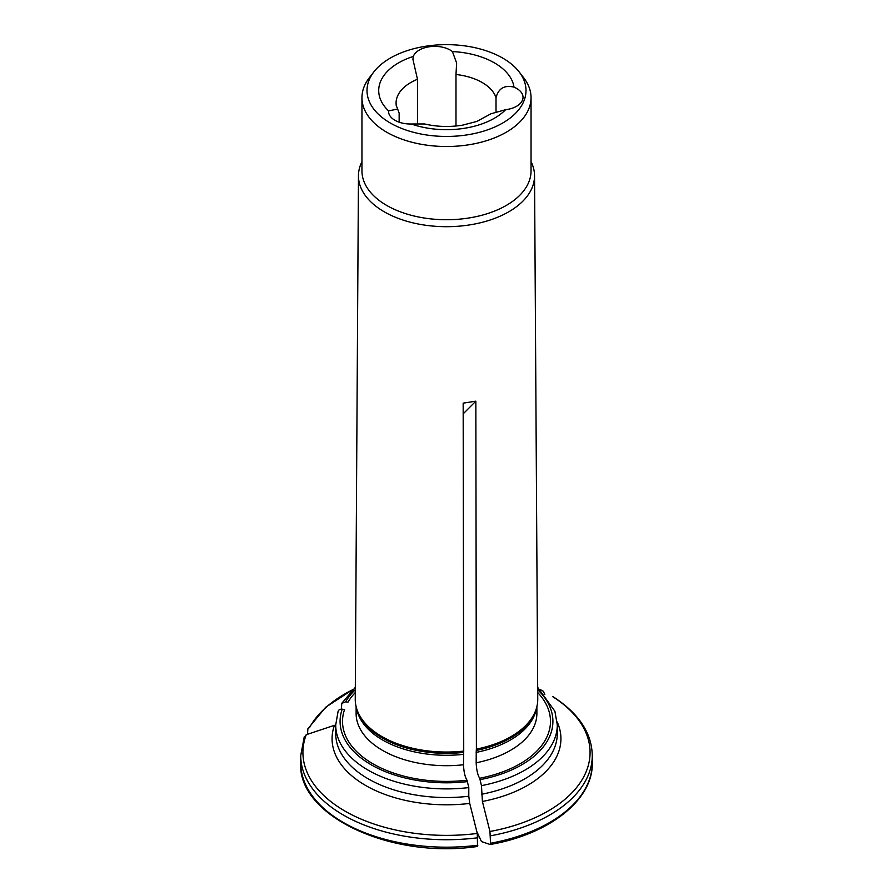 <?xml version="1.0" encoding="UTF-8"?>
<svg xmlns="http://www.w3.org/2000/svg" width="893" height="893" viewBox="0 0 893 893"><rect width="100%" height="100%" fill="white"/><g stroke="black" fill="none" stroke-linecap="round" stroke-linejoin="round"><path stroke-width="1.34" d="M505.617 109.694L490.893 113.802L476.806 121.448L462.607 125.143C449.603 127.241 436.923 126.839 424.555 123.96L411.293 123.993A67.79 39.136 0 0 0 505.617 109.694A21.867 12.625 0 0 0 523.03 97.337A21.867 12.625 0 0 0 516.623 88.418A21.867 12.625 0 0 0 514.022 87.134A67.79 39.136 0 0 0 452.416 51.56A21.867 12.625 0 0 0 450.195 50.064A21.867 12.625 0 0 0 428.484 46.894A21.867 12.625 0 0 0 413.325 56.415A67.79 39.136 0 0 0 388.578 110.877A21.867 12.625 0 0 0 388.555 111.379A21.867 12.625 0 0 0 411.293 123.993M476.817 831.573L481.461 841.574A122275.543 25839.982 -98.8 0 0 490.145 844.499L490.224 844.499C550.244 834.118 593.343 799.146 592.271 763.013A145.771 84.165 0 0 1 490.525 843.249L489.956 831.483A127943.28 27037.729 -98.8 0 0 482.41 801.467L481.461 785.639L479.697 778.261C477.677 775.079 476.494 769.933 476.17 762.801L476.259 750.433A90.729 52.386 0 0 0 535.588 710.873L536.101 709.332A91.253 52.687 180 0 1 476.393 749.127L475.846 401.18L463.166 403.145L463.724 751.091A91.253 52.687 180 0 1 356.899 709.332A91.253 52.687 180 0 1 355.247 699.174L358.461 175.675A88.039 50.834 0 0 0 384.247 211.808A88.039 50.834 0 0 0 480.334 222.792A88.039 50.834 0 0 0 534.539 175.675A88.039 50.834 0 0 0 531.045 161.678M361.955 161.678A88.039 50.834 0 0 0 358.461 175.675M373.933 71.808L369.322 77.758A84.545 48.814 0 0 0 361.955 97.694L361.955 170.92A84.545 48.814 0 0 0 386.714 205.435A84.545 48.814 0 0 0 478.86 216.017A84.545 48.814 0 0 0 531.045 170.92L531.045 97.694A84.545 48.814 0 0 0 523.678 77.758L519.067 71.808A79.499 45.9 0 0 0 446.5 44.65A79.499 45.9 0 0 0 373.933 71.808A79.499 45.9 0 0 0 390.286 123A79.499 45.9 0 0 0 491.585 128.358A79.499 45.9 0 0 0 519.067 71.808M361.955 97.694A84.545 48.814 0 0 0 386.714 132.209A84.545 48.814 0 0 0 478.86 142.791A84.545 48.814 0 0 0 531.045 97.694M397.698 109.035L396.269 105.62A50.421 29.112 180 0 1 396.079 103.086A50.421 29.112 180 0 1 417.477 79.276L412.923 59.329L413.325 56.415M417.477 123.68L417.477 79.276M399.149 122.196L399.149 113.098L397.631 109.08L388.578 110.877M534.539 175.675L537.753 699.174A91.253 52.687 180 0 1 536.101 709.332M341.372 709.109L341.773 703.371L345.602 701.842L347.957 702.211A103.979 60.032 0 0 1 355.291 692.544M544.83 694.43L543.29 691.238A143.583 82.904 0 0 0 540.276 689.697M539.997 689.441L543.29 691.238M307.538 734.28L307.884 728.8L309.648 727.382A143.583 82.904 0 0 1 352.724 689.697M496.017 111.312L496.017 97.605C498.528 88.329 504.534 84.835 514.022 87.134M490.145 844.499L490.525 843.249M476.393 749.127L476.259 750.433M463.188 413.839L475.846 401.18M468.792 787.593A110.788 63.961 0 0 1 335.712 724.949L335.712 733.577A110.788 63.961 0 0 0 468.792 796.232L468.792 787.593L467.028 780.225C464.996 777.044 463.824 771.887 463.489 764.765L463.724 751.091M468.792 796.232L469.729 803.421A114.427 66.071 180 0 1 334.451 725.317A127943.28 100906.165 24.9 0 0 306.254 734.705A143.583 82.904 0 0 0 477.286 833.448A127943.28 27037.729 -98.8 0 0 469.729 803.421M477.855 837.757A145.771 84.165 180 0 1 300.729 755.567L300.729 763.013C297.246 815.108 389.928 859.446 477.532 846.464L477.286 833.448M304.145 737.473L306.254 734.705M337.978 712.078C338.268 709.991 339.686 709.02 342.209 709.165L344.564 709.522A103.979 60.032 0 0 0 467.028 780.225M490.525 835.803A145.771 84.165 180 0 0 592.271 755.567C591.825 733.019 578.82 713.44 553.269 696.83L552.566 696.596A143.583 82.904 0 0 1 489.956 831.483M479.697 778.261A103.979 60.032 0 0 0 537.709 692.544M452.416 51.56L456.624 63.035L455.988 74.499A50.421 29.112 180 0 1 496.017 97.605M455.988 126.013L455.988 74.499M355.314 689.709A106.412 61.438 0 0 0 345.602 701.842M300.729 763.013A145.771 84.165 0 0 0 477.855 845.213M342.209 709.165A106.412 61.438 0 0 0 467.653 781.587M356.117 706.62L356.117 713.518A90.383 52.185 0 0 0 463.489 764.765M356.564 708.261A90.383 52.185 0 0 0 463.489 754.351M356.899 709.332L357.412 710.873A90.729 52.386 0 0 0 463.579 752.397M481.461 794.279A110.788 63.961 0 0 0 557.288 733.577L557.288 724.949L554.899 711.241L537.675 687.364M481.461 785.639A110.788 63.961 0 0 0 557.288 724.949M557.176 721.946A114.427 66.071 180 0 1 482.41 801.467M480.322 779.622A106.412 61.438 0 0 0 537.686 689.709M476.17 762.801A90.383 52.185 0 0 0 536.883 713.518L536.883 706.62M476.17 752.397A90.383 52.185 0 0 0 536.436 708.261M353.003 689.441L325.722 707.211L307.884 728.788M355.325 687.364L341.762 703.327M300.729 755.567L304.323 736.468M335.712 724.949L338.134 711.152M592.271 755.567L592.271 763.013M456.602 63.035L456.602 64.943"/></g></svg>
